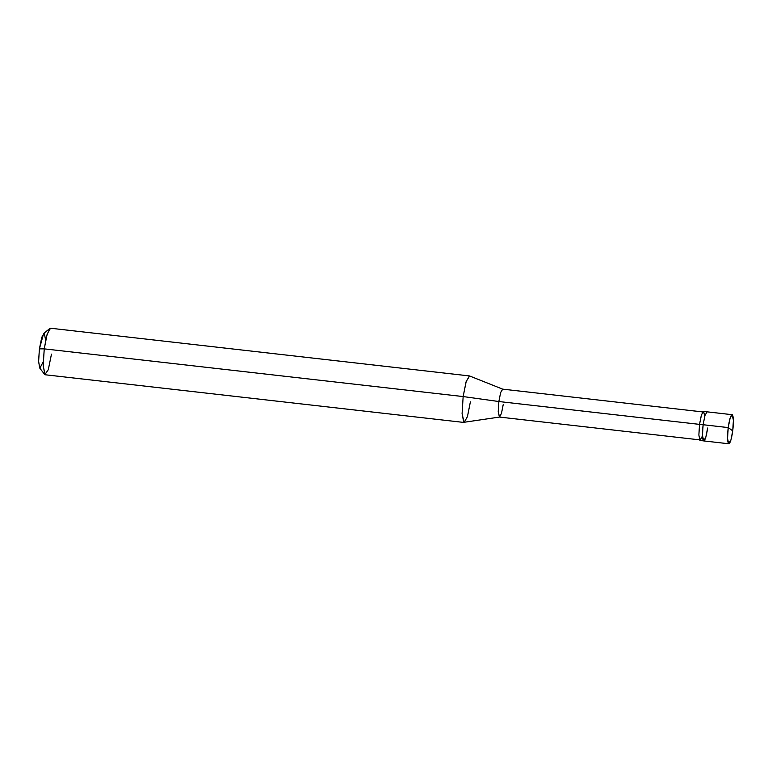 <?xml version="1.0" encoding="UTF-8"?>
<svg xmlns="http://www.w3.org/2000/svg" width="772" height="772" viewBox="0 0 772 772"><rect width="100%" height="100%" fill="white"/><g stroke="black" fill="none" stroke-linecap="round" stroke-linejoin="round"><path stroke-width="1.16" d="M704.701 416.369L703.668 411.515L701.526 414.583L699.538 424.32L703.118 424.725L702.452 435.427L703.726 440.918L702.452 435.427L703.118 424.725C702.134 433.555 702.259 438.921 703.504 440.831C704.981 440.899 706.361 436.634 707.634 428.016C706.361 436.634 704.981 440.899 703.504 440.831C702.259 438.921 702.134 433.555 703.118 424.725L704.952 415.5L707.036 411.833L704.952 415.5L703.118 424.725L728.218 427.591C729.492 418.974 730.872 414.709 732.348 414.776C733.593 416.687 733.718 422.052 732.734 430.873L728.218 427.591L699.538 424.32L701.362 415.085L703.446 411.418L732.136 414.689L730.051 418.356L728.218 427.591L732.734 430.873L733.4 420.171L732.136 414.689M732.734 430.873C731.46 439.49 730.08 443.755 728.594 443.688C727.359 441.777 727.224 436.412 728.218 427.591L727.552 438.293L728.594 443.688L730.901 440.108L732.734 430.873M45.635 340.356L44.371 333.494L41.794 337.181L39.411 348.867L43.589 333.581L49.813 328.486L46.745 335.608L44.245 348.867L47.169 334.093L50.508 328.225L469.424 375.925L466.085 381.802L463.152 396.567L466.211 381.407L469.598 375.974L502.717 389.165L500.681 392.427L498.857 401.527L699.625 424.388L498.857 401.527L463.152 396.567L44.245 348.867L39.411 348.867L38.61 361.711L39.864 368.186L43.193 361.846M700.204 439.924L499.436 417.063L498.22 411.794L498.857 401.527L500.613 392.658L502.611 389.136L703.388 412.007M728.816 443.775L703.726 440.918L705.811 437.251L707.634 428.016M703.726 440.918L699.914 440.416L698.872 435.022L699.538 424.32L698.872 435.022L699.914 440.416L702.472 435.968M499.542 417.063L463.769 422.323L462.09 413.695L463.152 396.567L498.857 401.527L498.22 411.794L499.542 417.063L501.501 413.3L503.19 404.682M464.117 422.467L45.21 374.767L43.174 365.986L44.245 348.867L463.152 396.567L462.09 413.695L464.117 422.467L467.456 416.6L470.389 401.836M44.593 374.352L39.671 367.983L38.6 361.103L39.411 348.867L44.245 348.867L43.164 365.175L44.853 374.623L48.289 369.711L51.473 354.126"/></g></svg>
